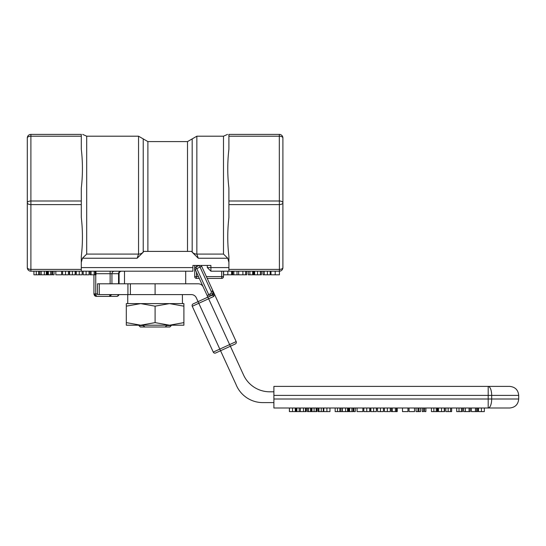 <?xml version="1.0" encoding="UTF-8"?>
<svg xmlns="http://www.w3.org/2000/svg" width="546" height="546" viewBox="0 0 546 546"><rect width="100%" height="100%" fill="white"/><g stroke="black" fill="none" stroke-linecap="round" stroke-linejoin="round"><path stroke-width="0.82" d="M196.021 266.939L196.772 268.577L195.134 269.328A1.802 1.802 0 0 1 196.021 266.939L199.29 265.438L211.227 291.482L211.302 293.045L213.356 294.287L210.838 295.789L210.62 295.311L213.356 294.287L212.38 290.95L212.865 290.731L214.551 294.41L201.679 266.325A1.802 1.802 0 0 0 200.791 265.438M211.302 293.045L208.77 294.758L196.772 268.577L201.679 266.325M210.62 295.311L210.087 294.151M211.227 291.482L212.38 290.95M214.551 294.41L236.172 341.598L213.261 352.095L192.267 306.279L213.745 296.437A1.802 1.406 -114.6 0 0 212.844 295.447L213.356 294.287L214.551 294.41L236.172 341.598A1.802 1.802 0 0 1 235.285 343.987L215.65 352.982L220.557 350.737L235.981 384.384A28.802 28.802 0 0 0 262.762 402.6L273.901 402.6M213.745 296.437L214.619 294.581M211.848 295.325L193.154 303.89L198.061 301.645L196.28 297.747A5.399 5.399 0 0 0 191.373 294.601L130.392 294.601L130.392 283.797L155.098 283.797L155.098 294.601M212.844 295.447A1.802 1.406 -114.6 0 0 211.718 295.386M140.697 325.198L126.303 325.198L126.303 322.625L140.697 325.198L155.098 322.625L169.499 325.198L140.697 325.198M127.744 294.601L127.744 303.603L140.697 303.603L126.303 306.17L126.303 303.603L183.9 303.603L183.9 306.17L169.499 303.603L182.46 303.603L182.398 294.601M183.9 325.198L169.499 325.198L183.9 322.625L183.9 325.198M169.499 303.603L155.098 306.17L140.697 303.603M183.9 322.625L183.9 306.17M155.098 322.625L155.098 306.17M126.303 322.625L126.303 306.17M167.178 325.198L165.158 326.999L145.038 326.999L143.025 325.559L138.902 325.559L138.902 325.198M171.301 325.198L171.301 325.559L167.178 325.559M143.025 325.198L143.025 325.559M273.901 386.397L488.192 386.397L273.901 386.397L273.901 407.998L509.698 407.998C515.165 407.466 518.168 404.47 518.7 399.003L491.68 399.003L491.68 395.4L518.7 395.4L518.7 399.003M518.7 395.4C518.168 389.933 515.165 386.937 509.698 386.397L488.192 386.397L488.192 399.003L273.901 399.003M370.638 407.998L373.614 407.998L373.614 411.602L370.638 411.602L370.638 407.998M366.762 411.602L366.762 407.998L369.683 407.998L369.683 411.602L363.834 411.602L363.834 407.998M484.336 407.998L484.336 411.602L478.494 411.602L478.494 407.998M456.715 407.998L456.715 411.602L462.496 411.602L462.496 407.998M477.668 407.998L477.668 411.602L471.362 411.602L471.362 407.998M476.583 407.998L476.583 411.602M475.457 407.998L475.457 411.602M445.85 407.998L445.85 411.602L451.631 411.602L451.631 407.998M444.615 407.998L444.615 411.602L438.397 411.602L438.397 407.998M438.465 407.998L438.465 411.602M444.26 407.998L444.26 411.602M437.209 407.998L437.209 411.602L431.436 411.602L431.436 407.998M436.261 407.998L436.261 411.602M437.639 407.998L437.639 411.602L437.209 411.602M425.887 407.998L425.887 411.602L424.549 411.602L424.549 407.998M423.573 407.998L423.573 411.602L422.235 411.602L422.235 407.998M420.522 407.998L420.522 411.602L416.059 411.602L416.059 407.998M418.898 407.998L418.898 411.602M417.949 407.998L417.949 411.602M414.516 407.998L414.516 411.602L409.043 411.602L409.043 407.998M407.958 407.998L407.958 411.602L402.484 411.602L402.484 407.998M376.365 407.998L376.365 411.602L373.614 411.602M370.864 407.998L370.864 411.602M376.597 407.998L376.365 411.602M397.215 407.998L397.215 411.602L396.225 411.602M396.423 407.998L396.423 411.602L391.291 411.602L391.291 407.998M390.267 407.998L390.267 411.602L384.418 411.602L384.418 407.998M355.282 407.998L355.282 411.602L353.815 411.602L353.815 407.998M383.408 407.998L383.408 411.602L377.559 411.602L377.559 407.998M323.266 407.998L323.266 411.602L318.045 411.602L318.045 407.998M362.872 407.998L362.872 411.602L357.07 411.602L357.07 407.998M316.892 407.998L316.892 411.602L311.425 411.602L311.425 407.998M311.978 407.998L311.978 411.602M353.098 407.998L353.098 411.602L348.833 411.602L348.833 407.998M349.611 407.998L349.611 411.602M300.368 407.998L300.368 411.602L296.103 411.602L296.103 407.998M296.881 407.998L296.881 411.602M348.321 407.998L348.321 411.602L342.397 411.602L342.397 407.998M347.556 407.998L347.556 411.602M295.256 407.998L295.256 411.602L289.394 411.602L289.394 407.998M289.462 407.998L289.462 411.602M295.611 407.998L295.611 411.602L295.256 411.602M342.233 407.998L342.233 411.602L335.162 411.602L335.162 407.998M340.881 407.998L340.881 411.602M306.21 407.998L306.21 411.602L300.286 411.602M305.446 407.998L305.446 411.602M329.955 407.998L329.955 411.602L323.826 411.602L323.826 407.998M308.538 407.998L308.538 411.602L307.378 411.602L307.378 407.998M311.015 407.998L311.015 411.602L308.538 411.602M470.195 407.998L470.195 411.602L463.65 411.602L463.65 407.998M465.376 407.998L465.376 411.602M469.062 407.998L469.062 411.602M138.902 325.559L140.342 326.999L145.038 326.999M165.158 326.999L169.861 326.999L171.301 325.559M207.303 265.438L207.303 267.601L210.899 267.601L210.899 271.198L228.904 271.198L228.904 256.47C227.382 243.489 227.382 230.508 228.904 217.533L228.904 188.07C227.382 175.089 227.382 162.107 228.904 149.133L228.904 134.398C227.382 134.398 227.382 134.398 228.904 134.398L279.299 134.398L279.416 274.802L270.973 274.802L270.973 271.198M228.904 271.198L279.299 271.198A3.597 3.597 0 0 0 282.903 267.601L282.903 202.798A3.597 1.802 180 0 1 279.299 204.6L228.904 204.6M81.299 136.2L81.299 134.398C82.815 134.398 82.815 134.398 81.299 134.398L30.897 134.398A3.597 3.597 0 0 0 27.3 138.001A3.597 3.597 0 0 1 30.897 134.398L30.897 136.2A3.597 1.802 180 0 0 27.3 138.001L27.3 202.798A3.597 1.802 0 0 1 30.897 201.003L30.897 136.2L81.299 136.2L81.299 149.133C82.815 162.107 82.815 175.089 81.299 188.07L81.299 217.533C82.815 230.508 82.815 243.489 81.299 256.47L81.299 271.198L192.902 271.198L192.902 265.438L210.899 265.438L210.899 267.601L228.904 267.601M227.525 134.398L223.498 136.2L223.498 254.088L227.75 258.238M147.898 251.399L147.898 141.598L187.503 141.598L192.178 138.902L192.178 252.204L198.259 258.244L196.853 254.088L196.853 136.2L223.498 136.2M228.904 262.312L227.757 258.244L198.259 258.244M81.299 262.312L82.439 258.244L86.698 254.088L86.698 136.2L138.547 136.2L138.547 254.088L137.142 258.244L143.223 252.204L143.223 138.902L147.898 141.598M192.178 252.204L191.762 251.399L143.639 251.399L143.223 252.204M81.299 271.198L30.897 271.198L30.897 201.003L81.299 201.003M81.299 204.6L30.897 204.6A3.597 1.802 180 0 1 27.3 202.798L27.3 267.601A3.597 3.597 0 0 0 30.897 271.198A3.597 3.597 0 0 1 27.3 267.601A3.597 1.802 0 0 0 30.897 269.403L81.299 269.403M228.904 269.403L279.299 269.403A3.597 1.802 0 0 0 282.903 267.601M228.904 201.003L279.299 201.003A3.597 1.802 0 0 1 282.903 202.798L282.903 138.001A3.597 1.802 180 0 0 279.299 136.2L228.904 136.2M279.299 134.398A3.597 3.597 0 0 1 282.903 138.001L282.903 146.478M95.98 273.717L119.103 273.717A2.518 2.518 0 0 1 121.621 271.198A2.518 2.518 0 0 0 119.103 273.717L119.103 283.797M116.578 296.403L96.499 296.403L116.578 296.403A2.518 2.518 0 0 0 118.994 294.601M93.939 293.878L93.939 274.802L93.939 293.878L96.499 296.403L95.741 293.878L93.939 293.878C94.185 295.482 95.011 296.321 96.417 296.396M110.108 294.601L109.453 296.403L111.828 294.601M207.214 278.399L221.703 278.399A1.802 1.802 0 0 0 223.498 276.597L223.498 271.198L223.498 276.597L206.388 276.597M194.704 265.438L194.704 276.597L196.499 276.597L196.499 278.399L199.29 278.399M196.499 278.399A1.802 1.802 0 0 1 194.704 276.597M221.703 278.399L221.703 271.198M253.317 271.198L253.317 274.802L248.3 274.802L248.3 271.198M249.897 271.198L249.897 274.802M270.195 271.198L270.195 274.802L262.995 274.802L262.995 271.198M246.69 271.198L246.69 274.802L238.534 274.802M245.639 271.198L245.639 274.802M261.411 271.198L261.411 274.802L253.876 274.802L253.876 271.198M254.641 271.198L254.641 274.802M232.091 271.198L232.091 274.802L223.519 274.802L223.519 271.198M223.614 271.198L223.614 274.802M231.6 271.198L231.6 274.802M238.643 271.198L238.643 274.802L232.76 274.802L232.76 271.198M233.831 271.198L233.831 274.802M69.397 271.198L69.397 274.802L75.355 274.802L75.355 271.198M69.622 271.198L69.622 274.802M75.13 271.198L75.13 274.802M62.599 271.198L62.599 274.802L68.441 274.802L68.441 271.198M52.58 271.198L52.58 274.802L54.047 274.802L54.047 271.198M33.92 271.198L33.92 274.802L40.998 274.802L40.998 271.198M39.64 271.198L39.64 274.802M41.162 271.198L41.162 274.802L47.079 274.802L47.079 271.198M46.314 271.198L46.314 274.802M47.591 271.198L47.591 274.802L51.856 274.802L51.856 271.198M48.369 271.198L48.369 274.802M55.828 271.198L55.828 274.802L61.63 274.802L61.63 271.198M76.317 271.198L76.317 274.802L82.166 274.802L82.166 271.198M83.183 271.198L83.183 274.802L89.025 274.802L89.025 271.198M90.049 271.198L90.049 274.802L95.188 274.802L95.188 271.198M95.98 271.198L95.98 274.802L94.984 274.802M282.903 202.798L282.903 259.125M210.899 271.198L207.303 267.601L210.899 271.198M195.134 269.328L203.208 286.95A5.399 5.399 0 0 0 198.3 283.797L155.098 283.797M213.261 352.095A1.802 1.802 0 0 0 215.65 352.982A1.802 1.802 0 0 1 213.261 352.095M192.267 306.279A1.802 1.802 0 0 1 193.154 303.89A1.802 1.802 0 0 0 192.267 306.279M273.901 391.803L269.738 391.803A28.802 28.802 0 0 1 243.557 375L207.883 297.147L209.521 296.396L208.77 294.758L207.132 295.509M207.726 296.799L206.681 297.693M130.392 283.797L97.502 283.797L97.502 294.601L130.392 294.601M207.739 296.833L203.208 286.95M273.901 395.4L491.68 395.4A9.002 3.494 -90 0 0 488.192 386.397M488.192 407.998A9.002 3.494 -90 0 0 491.68 399.003L488.192 399.003L488.192 407.998M481.422 407.998L481.422 411.602M461.404 407.998L461.404 411.602M459.009 407.998L459.009 411.602M450.539 407.998L450.539 411.602M448.15 407.998L448.15 411.602M441.537 407.998L441.537 411.602M433.858 407.998L433.858 411.602M392.287 407.998L392.287 411.602M395.386 407.998L395.386 411.602M387.346 407.998L387.346 411.602M380.487 407.998L380.487 411.602M321.246 407.998L321.246 411.602M318.932 407.998L318.932 411.602M316.148 407.998L316.148 411.602M314.08 407.998L314.08 411.602M351.911 407.998L351.911 411.602M299.181 407.998L299.181 411.602M345.57 407.998L345.57 411.602M292.533 407.998L292.533 411.602M339.844 407.998L339.844 411.602M337.517 407.998L337.517 411.602M303.46 407.998L303.46 411.602M326.897 407.998L326.897 411.602M310.551 407.998L310.551 411.602M81.299 267.601L192.902 267.601M223.498 254.088L196.853 254.088A5.399 4.156 0 0 1 192.178 252.006M187.503 141.598L187.503 251.399M143.223 252.006A5.399 4.156 -0 0 1 138.547 254.088L86.698 254.088M82.439 258.244L137.142 258.244M95.741 274.802L95.741 293.878L97.502 293.878M118.543 283.797L118.543 273.717A2.518 2.129 90 0 1 120.68 271.198M111.937 283.797L111.937 273.717A2.518 2.518 90 0 1 114.455 271.198M110.135 283.797L110.135 271.198M118.455 294.601A2.518 2.129 90 0 1 116.414 296.403M198.464 276.597L196.499 276.597L196.499 272.311M196.499 266.721L196.499 265.438M252.675 271.198L252.675 274.802M267.404 271.198L267.404 274.802M264.223 271.198L264.223 274.802M242.902 271.198L242.902 274.802M260.381 271.198L260.381 274.802M257.535 271.198L257.535 274.802M227.853 271.198L227.853 274.802M237.012 271.198L237.012 274.802M275.198 271.198L275.198 274.802M72.379 271.198L72.379 274.802M65.52 271.198L65.52 274.802M36.275 271.198L36.275 274.802M38.602 271.198L38.602 274.802M44.328 271.198L44.328 274.802M50.676 271.198L50.676 274.802M79.245 271.198L79.245 274.802M86.111 271.198L86.111 274.802M91.052 271.198L91.052 274.802M94.151 271.198L94.151 274.802M198.061 301.645L220.557 350.737M99.297 294.601L99.297 283.797M127.921 283.797L127.921 294.601M82.678 134.398L86.698 136.2M192.178 138.902L196.853 136.2M138.547 136.2L143.223 138.902M117.233 296.314L116.619 296.403M124.502 271.198L124.502 283.797M185.701 271.198L185.701 283.797"/></g></svg>

